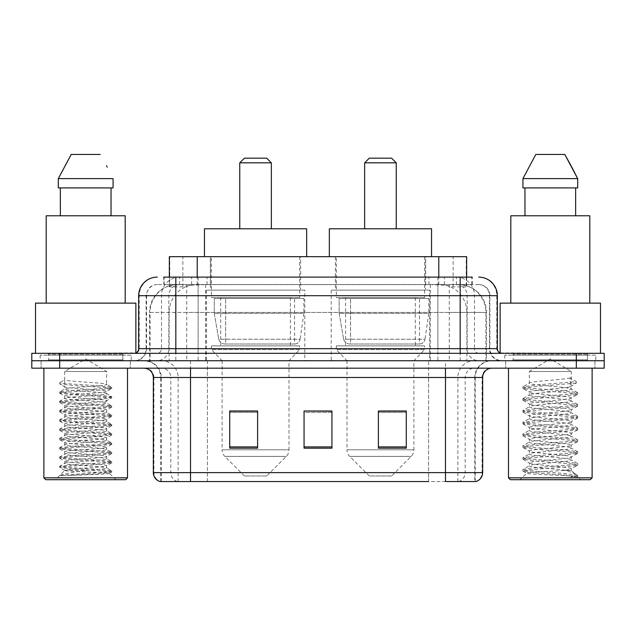 <?xml version="1.0" encoding="UTF-8"?>
<svg xmlns="http://www.w3.org/2000/svg" width="636" height="636" viewBox="0 0 636 636"><rect width="100%" height="100%" fill="white"/><g stroke="black" fill="none" stroke-linecap="round" stroke-linejoin="round"><path stroke-width="0.48" stroke-dasharray="3.18 2.39" d="M429.69 290.127L331.197 290.127L429.69 290.127L429.69 360.747L331.197 360.747L429.69 360.747M331.197 290.127L331.197 360.747M304.803 290.127L206.31 290.127L304.803 290.127L304.803 360.747L206.31 360.747L304.803 360.747M206.31 290.127L206.31 360.747M457.841 284.546L448.793 284.546L462.674 284.88C466.172 285.93 467.357 286.59 466.236 286.876L453.126 286.876L445.653 285.278L430.278 284.586L205.722 284.586L190.347 285.278L182.874 286.876L169.764 286.876L169.343 286.693L169.343 277.113L472.246 277.113L163.754 277.113L163.754 284.546L472.246 284.546L163.754 284.546M466.657 256.674L169.343 256.674M461.084 284.658A27.873 27.873 0 0 1 486.453 312.427L486.453 360.747L149.547 360.747L486.453 360.747M169.343 286.693C169.367 286.176 170.694 285.572 173.326 284.88L187.207 284.546L178.16 284.546M174.916 284.658A27.873 27.873 0 0 0 149.547 312.427L150.112 312.427L150.112 360.747M300.621 256.674L210.492 256.674L300.621 256.674L300.621 290.127L210.492 290.127L300.621 290.127M210.492 256.674L210.492 290.127M425.508 256.674L335.379 256.674L425.508 256.674L425.508 290.127L335.379 290.127L425.508 290.127M335.379 256.674L335.379 290.127M466.657 277.113L466.657 286.693L466.236 286.876L466.236 256.674M187.207 284.546L448.793 284.546M175.83 277.113L472.246 277.113L472.246 284.546M478.757 284.546L157.243 284.546L478.757 284.546A11.154 11.154 0 0 1 489.903 295.7L489.903 348.663L138.664 348.663M138.664 295.7L489.903 295.7L146.097 295.7L146.542 295.7L146.542 348.663L146.097 348.663A12.076 12.076 0 0 1 134.013 360.747L501.987 360.747L134.013 360.747M175.83 353.314L501.987 353.314L175.83 353.314M587.473 353.314L513.133 353.314L587.473 353.314L587.473 360.747L513.133 360.747L587.473 360.747L587.473 355.166L513.133 355.166L587.473 355.166M513.133 353.314L513.133 355.166M122.867 353.314L48.527 353.314L122.867 353.314L122.867 360.747L48.527 360.747L122.867 360.747L122.867 355.166L48.527 355.166L122.867 355.166M48.527 353.314L48.527 355.166M576.327 368.18L31.8 368.18L31.8 353.314L604.2 353.314L604.2 360.747L576.327 360.747L604.2 360.747L604.2 368.18L576.327 368.18L576.327 360.747L59.673 360.747L576.327 360.747L576.327 353.314M31.8 360.747L59.673 360.747L31.8 360.747M130.3 360.747L130.3 368.18L41.094 368.18L130.3 368.18L41.094 368.18L130.3 368.18L130.3 360.747L41.094 360.747L41.094 368.18L41.094 360.747L130.3 360.747M594.906 360.747L594.906 368.18L505.7 368.18L594.906 368.18L505.7 368.18L594.906 368.18L594.906 360.747L505.7 360.747L505.7 368.18L505.7 360.747L594.906 360.747M131.223 355.166L40.163 355.166L131.223 355.166L131.223 360.747L40.163 360.747L131.223 360.747M40.163 355.166L40.163 360.747M595.837 355.166L504.777 355.166L595.837 355.166L595.837 360.747L504.777 360.747L595.837 360.747M504.777 355.166L504.777 360.747M474.774 481.539L445.486 481.539L475.227 481.539L474.774 481.539L474.774 377.474L475.227 377.474A16.727 16.727 0 0 1 491.954 360.747L144.046 360.747L491.954 360.747M160.773 481.539L160.773 377.474L482.66 377.474M445.486 368.18L144.046 368.18L445.486 368.18M513.133 360.747L587.473 360.747L513.133 360.747M48.527 360.747L122.867 360.747L48.527 360.747M406.277 446.893L406.277 411.015L406.277 448.181L378.396 448.181L378.396 411.206L378.396 448.181L406.277 448.181L406.277 411.381L406.277 448.181L406.277 412.494L378.396 412.494L378.396 448.181L378.396 411.015L406.277 411.015L378.396 411.015L406.277 411.015L406.277 446.893L378.396 446.893M257.604 446.893L257.604 411.015L257.604 448.181L229.723 448.181L229.723 411.206L229.723 448.181L257.604 448.181L257.604 411.381L257.604 448.181L257.604 412.494L229.723 412.494L229.723 448.181L229.723 411.015L257.604 411.015L229.723 411.015L257.604 411.015L257.604 446.893L229.723 446.893M331.936 446.893L331.936 411.015L331.936 448.181L304.064 448.181L304.064 411.206L304.064 448.181L331.936 448.181L331.936 411.381L331.936 448.181L331.936 412.494L304.064 412.494L304.064 411.015L304.064 448.181L304.064 411.206L304.064 448.181L304.064 412.494L331.936 412.494L331.936 411.206L331.936 446.893L304.064 446.893L304.064 448.181L331.936 448.181L331.936 411.206L304.064 411.206L304.064 446.893M177.404 481.539A9.294 9.15 -90 0 1 170.814 472.62L170.814 377.474L207.423 377.474L207.423 481.539L428.577 481.539L428.577 472.62L153.904 472.62A9.294 9.15 -90 0 0 160.495 481.539L475.967 481.539M331.936 411.015L304.064 411.015L331.936 411.015M190.514 360.747L190.514 481.539L445.486 481.539L445.486 377.474L160.773 377.474C159.787 367.314 154.214 361.733 144.046 360.747M257.604 412.494L257.604 411.381L257.604 412.494L229.723 412.494L229.723 448.181L257.604 448.181L257.604 412.494M406.277 412.494L406.277 411.381L406.277 412.494L378.396 412.494L378.396 448.181L406.277 448.181L406.277 412.494M257.604 411.206L229.723 411.206M406.277 411.206L378.396 411.206M69.729 475.418L98.715 473.685L111.618 472.262L109.607 473.43L115.991 479.687L55.396 479.687L64.689 470.394C62.733 471.443 110.592 472.421 109.646 473.335C111.276 474.058 85.176 474.774 69.729 475.418L59.919 475.418C64.244 473.892 72.838 472.214 85.693 470.394L64.689 470.394C63.401 468.843 107.985 467.293 106.697 465.743C107.985 464.201 63.401 462.642 64.689 461.1C63.401 459.558 107.985 458 106.697 456.457C107.985 454.907 63.401 453.357 64.689 451.806C63.401 450.264 107.985 448.706 106.697 447.164C107.985 445.613 63.401 444.063 64.689 442.513C63.401 440.971 107.985 439.412 106.697 437.87C107.985 436.32 63.401 434.77 64.689 433.227C63.401 431.677 107.985 430.127 106.697 428.577C107.985 427.034 63.401 425.476 64.689 423.934C63.401 422.383 107.985 420.833 106.697 419.283C107.985 417.741 63.401 416.183 64.689 414.64C63.401 413.09 107.985 411.54 106.697 409.989C107.985 408.447 63.401 406.897 64.689 405.347C63.401 403.804 107.985 402.246 106.697 400.704C107.985 399.154 63.401 397.603 64.689 396.053C63.401 394.511 107.985 392.953 106.697 391.41L106.697 393.732C107.985 392.181 63.401 390.631 64.689 389.089C63.401 387.539 107.985 385.988 106.697 384.438C107.985 382.896 63.401 381.338 64.689 379.795L64.689 371.504L106.697 371.504L85.693 358.887L64.689 371.504L106.697 371.504L106.554 384.279L111.618 387.213L98.715 385.798L63.147 383.468L59.657 382.697L59.657 383.858L64.689 386.76L64.832 388.922L59.776 391.863L72.679 390.44L108.239 388.119L111.618 387.213M127.51 368.18L43.876 368.18L127.51 368.18M123.789 360.747L47.597 360.747L123.789 360.747A0.93 0.93 0 0 1 122.867 359.817L48.527 359.817L122.867 359.817L122.867 354.236A0.93 0.93 0 0 1 123.789 353.314L47.597 353.314L123.789 353.314M47.597 360.747A0.93 0.93 0 0 0 48.527 359.817L48.527 354.236A0.93 0.93 0 0 0 47.597 353.314M135.873 353.314L35.521 353.314L135.873 352.924M125.189 303.134L46.205 303.134L125.189 303.134M111.618 472.262L108.239 471.363L72.679 469.034L59.657 467.492L63.147 466.713L98.715 464.391L111.729 462.841L108.239 462.07L72.679 459.748L59.657 458.198L63.147 457.419L98.715 455.098L111.729 453.548L108.239 452.776L72.679 450.455L59.657 448.905L63.147 448.134L98.715 445.804L111.729 444.254L108.239 443.483L72.679 441.161L59.776 439.738L63.147 438.84L98.715 436.511L111.729 434.968L108.239 434.189L72.679 431.868L59.657 430.318L63.147 429.546L98.715 427.225L111.729 425.675L108.239 424.896L72.679 422.574L59.657 421.024L63.147 420.253L98.715 417.932L111.729 416.381L108.239 415.61L72.679 413.281L59.657 411.738L63.147 410.959L98.715 408.638L111.729 407.088L108.239 406.317L72.679 403.995L59.657 402.445L63.147 401.666L98.715 399.344L111.618 397.921L106.697 400.704L106.697 403.025C107.985 401.475 63.401 399.925 64.689 398.375C63.401 396.832 107.985 395.274 106.697 393.732L111.618 396.506L98.715 395.083L63.147 392.762L59.776 391.863M111.618 397.921L108.239 397.023L72.679 394.702L59.657 393.151L63.147 392.38L98.715 390.051L111.618 388.636L106.697 391.41C107.985 389.86 63.401 388.31 64.689 386.76L64.689 379.795L59.657 382.697M111.618 388.636L108.239 387.729L72.679 385.408L59.776 383.985L64.689 386.76M111.618 407.215L106.697 409.989L106.697 412.319C107.985 410.769 63.401 409.218 64.689 407.668C63.401 406.126 107.985 404.568 106.697 403.025L111.618 405.8L98.715 404.377L63.147 402.055L59.657 401.284L72.679 399.734L108.239 397.413L111.618 396.506M59.776 393.279L64.832 396.212L64.689 398.375L59.776 401.149M111.618 416.508L106.697 419.283L106.697 421.604C107.985 420.062 63.401 418.512 64.689 416.962C63.401 415.419 107.985 413.861 106.697 412.319L111.618 415.093L98.715 413.67L63.147 411.349L59.657 410.57L72.679 409.028L108.239 406.698L111.618 405.8M59.776 402.572L64.832 405.506L64.689 407.668L59.776 410.443M111.618 425.802L106.697 428.577L106.697 430.898C107.985 429.356 63.401 427.797 64.689 426.255C63.401 424.705 107.985 423.155 106.697 421.604L111.618 424.387L98.715 422.964L63.147 420.642L59.657 419.863L72.679 418.321L108.239 415.992L111.618 415.093M59.776 411.866L64.832 414.799L64.689 416.962L59.776 419.736M111.618 435.096L106.697 437.87L106.697 440.192C107.985 438.649 63.401 437.091 64.689 435.549C63.401 433.998 107.985 432.448 106.697 430.898L111.618 433.673L98.715 432.257L63.147 429.936L59.657 429.157L72.679 427.607L108.239 425.285L111.618 424.387M59.776 421.159L64.832 424.093L64.689 426.255L59.776 429.03M111.618 444.389L106.697 447.164L106.697 449.485C107.985 447.935 63.401 446.385 64.689 444.842C63.401 443.292 107.985 441.742 106.697 440.192L111.618 442.966L98.715 441.551L63.147 439.222L59.657 438.45L72.679 436.9L108.239 434.579L111.618 433.673M59.776 430.445L64.832 433.386L64.689 435.549L59.776 438.323M111.618 453.675L106.697 456.457L106.697 458.779C107.985 457.228 63.401 455.678 64.689 454.128C63.401 452.586 107.985 451.027 106.697 449.485L111.618 452.26L98.715 450.837L63.147 448.515L59.657 447.744L72.679 446.194L108.239 443.872L111.618 442.966M59.776 439.738L64.832 442.68L64.689 444.842L59.776 447.617M111.618 462.968L106.697 465.743L106.697 468.072C107.985 466.522 63.401 464.972 64.689 463.421C63.401 461.879 107.985 460.321 106.697 458.779L111.618 461.553L98.715 460.13L63.147 457.809L59.657 457.038L72.679 455.487L108.239 453.166L111.618 452.26M59.776 449.032L64.832 451.965L64.689 454.128L59.776 456.902M85.693 470.394C98.453 469.614 105.457 468.843 106.697 468.072L111.618 470.847L98.715 469.424L63.147 467.102L59.657 466.323L72.679 464.781L108.239 462.452L111.618 461.553M59.776 458.325L64.832 461.259L64.689 463.421L59.776 466.196M55.396 479.687L115.991 479.687M64.689 470.394L59.776 467.619M60.356 187.906L113.065 187.906L111.038 187.906L113.065 187.906L113.065 178.621L58.321 178.621L58.321 187.906L60.356 187.906L60.356 215.787L111.038 215.787L60.356 215.787M71.184 154.461L100.202 154.461M106.458 165.742L107.198 167.141M46.205 215.787L125.189 215.787M35.521 303.134L135.873 303.134M43.876 477.827L127.51 477.827M45.736 479.687L125.65 479.687M59.919 475.418L108.239 471.745L111.618 470.847M239.756 228.793L271.349 228.793L239.756 228.793M266.707 475.967L244.407 475.967L224.826 456.386L286.287 456.386L224.826 456.386A9.294 9.294 0 0 1 222.107 449.819L289.006 449.819A9.294 9.294 0 0 1 286.287 456.386L266.707 475.967L244.407 475.967M289.006 360.747L222.107 360.747L222.107 449.819L289.006 449.819L289.006 360.747L299.691 349.593L211.422 349.593L299.691 349.593L299.691 345.873L211.422 345.873L211.422 349.593L222.107 360.747L289.006 360.747M220.708 297.561L290.406 297.561L220.708 297.561L220.708 345.873L290.406 345.873L220.708 345.873M290.406 297.561L290.406 345.873M211.422 256.674L299.691 256.674L211.422 256.674L211.422 297.561L299.691 297.561L211.422 297.561M299.691 256.674L299.691 297.561M306.663 256.674L204.45 256.674L306.663 256.674M204.45 228.793L306.663 228.793M211.422 345.873L299.691 345.873M239.756 162.824L271.349 162.824M244.407 158.173L266.707 158.173M294.595 344.02L294.587 344.02A5.573 5.573 90 0 0 300.113 339.242L218.736 339.242C219.841 342.438 222.147 344.028 225.653 344.02L225.661 298.483L225.661 344.02C222.163 344.036 219.857 342.446 218.736 339.242L214.26 313.357L214.26 298.483L303.873 298.483L303.873 313.357L214.26 313.357L218.736 339.242L300.113 339.242C299.357 343.79 294.277 344.322 294.595 344.02L225.653 344.02L294.595 344.02L294.587 298.483L225.661 298.483L294.587 298.483M303.873 298.483L214.26 298.483L225.661 298.483L214.26 298.483L214.26 313.357L303.873 313.357L300.113 339.242M364.651 228.793L396.244 228.793L364.651 228.793M391.593 475.967L369.293 475.967L349.713 456.386L411.174 456.386L349.713 456.386A9.294 9.294 0 0 1 346.994 449.819L413.893 449.819A9.294 9.294 0 0 1 411.174 456.386L391.593 475.967L369.293 475.967M413.893 360.747L346.994 360.747L346.994 449.819L413.893 449.819L413.893 360.747L424.578 349.593L336.309 349.593L424.578 349.593L424.578 345.873L336.309 345.873L336.309 349.593L346.994 360.747L413.893 360.747M345.594 297.561L415.292 297.561L345.594 297.561L345.594 345.873L415.292 345.873L345.594 345.873M415.292 297.561L415.292 345.873M336.309 256.674L424.578 256.674L336.309 256.674L336.309 297.561L424.578 297.561L336.309 297.561M424.578 256.674L424.578 297.561M431.55 256.674L329.337 256.674L431.55 256.674M329.337 228.793L431.55 228.793M336.309 345.873L424.578 345.873M364.651 162.824L396.244 162.824M369.293 158.173L391.593 158.173M419.482 344.02L419.474 344.02A5.573 5.573 90 0 0 424.999 339.242L343.623 339.242C344.728 342.438 347.041 344.028 350.547 344.02L350.547 298.483L350.547 344.02C347.049 344.036 344.744 342.446 343.623 339.242L339.147 313.357L339.147 298.483L428.759 298.483L428.759 313.357L339.147 313.357L343.623 339.242L424.999 339.242C424.244 343.79 419.164 344.322 419.482 344.02L350.547 344.02L419.482 344.02L419.474 298.483L350.547 298.483L419.474 298.483M428.759 298.483L339.147 298.483L350.547 298.483L339.147 298.483L339.147 313.357L428.759 313.357L424.999 339.242M564.068 470.394C551.173 471.332 526.354 472.262 526.592 473.105C524.231 474.424 576.804 475.625 577.655 476.777L564.005 474.909L536.609 472.945L523.086 471.181L526.584 469.996L564.005 467.047L577.52 465.274L571.311 468.764L571.311 470.394L564.068 470.394C568.815 469.813 571.231 469.273 571.311 468.764C572.599 466.8 528.015 464.829 529.303 462.865C528.015 460.901 572.599 458.93 571.311 456.966C572.599 455.002 528.015 453.031 529.303 451.067C528.015 449.103 572.599 447.124 571.311 445.16C572.599 443.197 528.015 441.225 529.303 439.261C528.015 437.298 572.599 435.326 571.311 433.362C572.599 431.399 528.015 429.427 529.303 427.464C528.015 425.5 572.599 423.528 571.311 421.565C572.599 419.601 528.015 417.621 529.303 415.658C528.015 413.694 572.599 411.723 571.311 409.759C572.599 407.795 528.015 405.824 529.303 403.86C528.015 401.896 572.599 399.925 571.311 397.961L571.311 400.911C572.599 398.947 528.015 396.975 529.303 395.012C528.015 393.048 572.599 391.068 571.311 389.105C572.599 387.141 528.015 385.17 529.303 383.206L529.303 371.504L571.311 371.504L550.307 358.887L529.303 371.504L571.311 371.504L571.072 388.842L577.52 392.595L564.005 390.83L526.584 387.88L522.911 386.895L536.609 384.931L576.296 381.584L576.296 383.063L570.238 386.744L570.238 377.895L576.296 381.584M592.124 368.18L508.49 368.18L592.124 368.18M588.403 360.747L512.211 360.747L588.403 360.747A0.93 0.93 0 0 1 587.473 359.817L513.133 359.817L587.473 359.817L587.473 354.236A0.93 0.93 0 0 1 588.403 353.314L512.211 353.314L588.403 353.314M512.211 360.747A0.93 0.93 0 0 0 513.133 359.817L513.133 354.236A0.93 0.93 0 0 0 512.211 353.314M500.127 352.924L600.479 353.314L500.127 353.314M589.795 303.134L510.811 303.134L589.795 303.134M577.52 465.274L574.03 464.097L536.609 461.148L522.911 459.176L526.584 458.19L564.005 455.241L577.703 453.277L574.03 452.291L536.609 449.342L523.086 447.577L526.584 446.393L564.005 443.443L577.703 441.479L574.03 440.494L536.609 437.544L522.911 435.573L526.584 434.595L564.005 431.645L577.703 429.674L574.03 428.688L536.609 425.738L522.911 423.775L526.584 422.789L564.005 419.84L577.703 417.876L574.03 416.89L536.609 413.941L522.911 411.977L526.584 410.991L564.005 408.042L577.52 406.269L571.311 409.759L571.311 412.708C572.599 410.745 528.015 408.773 529.303 406.809C528.015 404.846 572.599 402.874 571.311 400.911L577.52 404.401L564.005 402.628L526.584 399.678L522.911 398.7L536.609 396.729L574.03 393.779L577.52 392.595M577.52 406.269L574.03 405.092L536.609 402.143L522.911 400.171L526.584 399.185L564.005 396.236L577.52 394.471L571.311 397.961C572.599 395.997 528.015 394.026 529.303 392.062L529.303 395.012L523.086 398.494M577.52 394.471L574.03 393.286L536.609 390.337L523.086 388.572L529.303 392.062C527.999 390.281 564.164 388.556 570.238 386.744M577.52 418.075L571.311 421.565L571.311 424.514C572.599 422.55 528.015 420.579 529.303 418.615C528.015 416.652 572.599 414.672 571.311 412.708L577.52 416.198L564.005 414.433L526.584 411.484L522.911 410.498L536.609 408.535L574.03 405.577L577.52 404.401M523.086 400.37L529.534 404.122L529.303 406.809L523.086 410.3M577.52 429.872L571.311 433.362L571.311 436.312C572.599 434.348 528.015 432.377 529.303 430.413C528.015 428.449 572.599 426.478 571.311 424.514L577.52 428.004L564.005 426.231L526.584 423.282L522.911 422.296L536.609 420.332L574.03 417.383L577.52 416.198M523.086 412.176L529.534 415.928L529.303 418.615L523.086 422.097M577.52 441.678L571.311 445.16L571.311 448.118C572.599 446.154 528.015 444.174 529.303 442.211C528.015 440.247 572.599 438.276 571.311 436.312L577.52 439.802L564.005 438.037L526.584 435.088L522.911 434.102L536.609 432.13L574.03 429.181L577.52 428.004M523.086 423.974L529.534 427.726L529.303 430.413L523.086 433.903M577.52 453.476L571.311 456.966L571.311 459.915C572.599 457.952 528.015 455.98 529.303 454.017C528.015 452.053 572.599 450.081 571.311 448.118L577.52 451.6L564.005 449.835L526.584 446.885L522.911 445.9L536.609 443.936L574.03 440.987L577.52 439.802M523.086 435.771L529.534 439.532L529.303 442.211L523.086 445.701M577.655 476.777L570.818 476.777C574.252 475.696 575.453 474.615 574.443 473.526L566.048 470.37C554.695 468.859 528.222 467.325 529.303 465.814C528.015 463.851 572.599 461.879 571.311 459.915L577.52 463.406L564.005 461.633L526.584 458.683L522.911 457.705L536.609 455.734L574.03 452.784L577.52 451.6M523.086 447.577L529.534 451.329L529.303 454.017L523.086 457.507M566.477 470.402L571.311 470.394L574.443 473.526M523.086 459.375L529.534 463.127L529.303 465.814L523.086 469.304L536.609 467.54L574.03 464.59L577.52 463.406M570.818 476.777L577.703 475.402L577.703 476.777L580.604 479.687L520.01 479.687L580.604 479.687M523.086 471.181L526.648 473.248L520.01 479.687M524.962 187.906L575.644 187.906L575.644 215.787L524.962 215.787L575.644 215.787L524.962 215.787L524.962 187.906L522.935 187.906L577.679 187.906L522.935 187.906L522.935 178.621L577.679 178.621M535.798 154.461L564.816 154.461M571.072 165.742L571.804 167.141M570.238 377.895C564.06 379.716 528.023 381.425 529.303 383.206L523.086 386.696M524.962 215.787L575.644 215.787M510.811 215.787L589.795 215.787M500.127 303.134L600.479 303.134M508.49 477.827L592.124 477.827M510.35 479.687L590.264 479.687M575.644 187.906L577.679 187.906M577.703 475.402L564.005 473.438L526.584 470.489L523.086 469.304M523.086 388.572L526.584 387.388L576.296 383.063M169.764 286.876L169.764 256.674M173.326 284.88A27.873 27.451 -90 0 0 150.112 312.427L486.453 312.427L449.278 312.427L449.278 360.747M485.888 360.747L485.888 312.427A27.873 27.451 90 0 0 462.674 284.88M186.722 284.546L186.722 312.427L149.547 312.427L149.547 360.747M430.278 284.586L430.278 360.747M445.653 285.278A27.873 27.451 90 0 1 466.88 312.427L466.88 360.747M205.722 284.586L205.722 360.747M190.347 285.278A27.873 27.451 -90 0 0 169.12 312.427L169.12 360.747M449.278 284.546L449.278 312.427L186.722 312.427L186.722 360.747M197.216 284.61L197.216 277.113M182.874 286.876L182.874 256.674M210.325 284.61L210.325 256.674M425.675 284.61L425.675 256.674M453.126 286.876L453.126 256.674M438.784 284.61L438.784 277.113M191.627 284.546L191.627 277.113M157.243 284.546C154.087 284.602 151.392 285.747 149.174 288.005L146.272 293.697L146.097 295.7L146.097 348.663L460.17 348.663L460.17 284.546M198.114 277.113L198.114 348.663L146.542 348.663A12.076 11.893 90 0 1 134.649 360.747M460.17 360.747L460.17 348.663L489.903 348.663C490.618 356.001 494.649 360.032 501.987 360.747M437.886 277.113L437.886 295.7L497.336 295.7M497.336 348.663L496.772 348.663L496.772 295.7A18.587 18.301 90 0 0 478.471 277.113M59.673 353.314L59.673 368.18M179.813 277.113A18.587 18.301 -90 0 0 161.504 295.7L161.504 348.663A4.643 4.579 90 0 1 156.933 353.314M157.529 277.113A18.587 18.301 -90 0 0 139.228 295.7L139.228 348.663A4.643 4.579 90 0 1 134.649 353.314M456.187 277.113A18.587 18.301 90 0 1 474.496 295.7L474.496 348.663L437.886 348.663L437.886 353.314M501.351 353.314A4.643 4.579 -90 0 1 496.772 348.663L474.496 348.663A4.643 4.579 -90 0 0 479.067 353.314M157.529 284.546A11.154 10.979 -90 0 0 146.542 295.7L437.886 295.7L437.886 348.663L198.114 348.663L198.114 353.314M198.114 284.546L198.114 360.747M179.813 284.546A11.154 10.979 -90 0 0 168.826 295.7L168.826 348.663A12.076 11.893 90 0 1 156.933 360.747M175.83 284.546L175.83 360.747M478.471 284.546A11.154 10.979 90 0 1 489.458 295.7L489.458 348.663A12.076 11.893 -90 0 0 501.351 360.747M456.187 284.546A11.154 10.979 90 0 1 467.174 295.7L467.174 348.663A12.076 11.893 -90 0 0 479.067 360.747M437.886 284.546L437.886 360.747M164.175 284.546L164.175 277.113M179.583 284.546L179.583 277.113M207.034 284.546L207.034 277.113M428.966 284.546L428.966 277.113M456.417 284.546L456.417 277.113M471.825 284.546L471.825 277.113M444.373 284.546L444.373 277.113M458.596 481.539A9.294 9.15 90 0 0 465.186 472.62L428.577 472.62L428.577 377.474L474.774 377.474A16.727 16.472 -90 0 1 491.246 360.747M153.34 377.474L153.904 377.474L153.904 472.62L153.34 472.62M475.505 481.539A9.294 9.15 90 0 0 482.096 472.62L465.186 472.62L465.186 377.474A9.294 9.15 -90 0 1 474.337 368.18M482.66 472.62L482.096 472.62L482.096 377.474A9.294 9.15 -90 0 1 491.246 368.18M144.754 368.18A9.294 9.15 90 0 1 153.904 377.474L170.814 377.474A9.294 9.15 90 0 0 161.663 368.18M207.423 481.539L207.423 368.18M428.577 481.539L428.577 368.18M457.864 481.539L457.864 377.474A16.727 16.472 -90 0 1 474.337 360.747M475.227 481.539L475.227 377.474L445.486 377.474L445.486 360.747M161.226 481.539L161.226 377.474A16.727 16.472 90 0 0 144.754 360.747M178.136 481.539L178.136 377.474A16.727 16.472 90 0 0 161.663 360.747M207.423 360.747L207.423 377.474L428.577 377.474L428.577 360.747M122.867 354.236L48.527 354.236L122.867 354.236M587.473 354.236L513.133 354.236L587.473 354.236M111.729 470.974L111.729 472.135M59.657 466.323L59.657 467.492M111.729 461.68L111.729 462.841M59.657 457.038L59.657 458.198M111.729 452.387L111.729 453.548M59.657 447.744L59.657 448.905M111.729 443.093L111.729 444.254M59.657 438.45L59.657 439.611M111.729 433.808L111.729 434.968M59.657 429.157L59.657 430.318M111.729 424.514L111.729 425.675M59.657 419.863L59.657 421.024M111.729 415.221L111.729 416.381M59.657 410.57L59.657 411.738M111.729 405.927L111.729 407.088M59.657 401.284L59.657 402.445M111.729 396.633L111.729 397.794M59.657 391.991L59.657 393.151M111.729 387.34L111.729 388.509M522.911 469.503L522.911 470.982M577.703 463.604L577.703 465.075M522.911 457.705L522.911 459.176M577.703 451.798L577.703 453.277M522.911 445.9L522.911 447.378M577.703 440.001L577.703 441.479M522.911 434.102L522.911 435.573M577.703 428.203L577.703 429.674M522.911 422.296L522.911 423.775M577.703 416.397L577.703 417.876M522.911 410.498L522.911 411.977M577.703 404.599L577.703 406.07M522.911 398.7L522.911 400.171M577.703 392.794L577.703 394.272M522.911 386.895L522.911 388.373M573.68 472.969L577.52 475.203"/><path stroke-width="0.95" d="M163.754 277.113L175.83 277.113L163.754 277.113L169.343 277.113L169.343 256.674L466.657 256.674L466.657 277.113M157.243 277.113A18.587 18.587 0 0 0 138.664 295.7L138.664 348.663A4.643 4.643 0 0 1 134.013 353.314M478.757 277.113A18.587 18.587 0 0 1 497.336 295.7L175.83 295.7L175.83 277.113L472.246 277.113M497.336 295.7L497.336 348.663C497.614 351.485 499.165 353.036 501.987 353.314M59.673 353.314L31.8 353.314L31.8 360.747L59.673 360.747L31.8 360.747L31.8 368.18L59.673 368.18L59.673 360.747L576.327 360.747L59.673 360.747L59.673 353.314L576.327 353.314L576.327 360.747L604.2 360.747L576.327 360.747L576.327 368.18L59.673 368.18M576.327 368.18L604.2 368.18L604.2 353.314L576.327 353.314M207.423 481.539L160.495 481.539M482.66 472.62C482.398 477.072 480.172 480.045 475.967 481.539L445.486 481.539L445.486 472.62L482.66 472.62L482.66 377.474A9.294 9.294 0 0 1 491.954 368.18M160.034 481.539A9.294 9.294 0 0 1 153.34 472.62L153.34 377.474C152.791 371.829 149.691 368.729 144.046 368.18M406.277 448.181L406.277 411.015L378.396 411.015L378.396 448.181L406.277 448.181M257.604 448.181L257.604 411.015L229.723 411.015L229.723 448.181L257.604 448.181M331.936 448.181L331.936 411.015L304.064 411.015L304.064 448.181L331.936 448.181M428.577 481.539L190.514 481.539L190.514 472.62L445.486 472.62L445.486 377.474L153.34 377.474M304.064 411.015L331.936 411.206L304.064 411.015M257.604 411.206L229.723 411.206M406.277 411.206L378.396 411.206M125.65 479.687L45.736 479.687L43.876 477.827L127.51 477.827L125.65 479.687M43.876 368.18L43.876 477.827M127.51 368.18L127.51 477.827M135.873 352.924L135.873 303.134L35.521 303.134L35.521 353.314M125.189 303.134L125.189 215.787L46.205 215.787L46.205 303.134M111.038 187.906L111.038 215.787L111.038 187.906M58.321 178.621L71.184 154.461L58.321 178.621L58.321 187.906L113.065 187.906L113.065 178.621L58.321 178.621M107.198 167.141L106.458 165.742M60.356 187.906L60.356 215.787M100.202 154.461L71.184 154.461M239.756 162.824L271.349 162.824L266.707 158.173L244.407 158.173L239.756 162.824L239.756 228.793M271.349 162.824L271.349 228.793M306.663 256.674L306.663 228.793L204.45 228.793L204.45 256.674M364.651 162.824L396.244 162.824L391.593 158.173L369.293 158.173L364.651 162.824L364.651 228.793M396.244 162.824L396.244 228.793M431.55 256.674L431.55 228.793L329.337 228.793L329.337 256.674M590.264 479.687L510.35 479.687L508.49 477.827L592.124 477.827L590.264 479.687M508.49 368.18L508.49 477.827M592.124 368.18L592.124 477.827M600.479 353.314L600.479 303.134L500.127 303.134L500.127 352.924M589.795 303.134L589.795 215.787L510.811 215.787L510.811 303.134M571.804 167.141L577.679 178.621L522.935 178.621L535.798 154.461L522.935 178.621L522.935 187.906L577.679 187.906L577.679 178.621L577.679 187.906M577.679 178.621L564.816 154.461L571.072 165.742M524.962 187.906L524.962 215.787M575.644 215.787L575.644 187.906M564.816 154.461L535.798 154.461M197.216 277.113L197.216 256.674M438.784 277.113L438.784 256.674M175.83 353.314L175.83 295.7L138.664 295.7M138.664 348.663L497.336 348.663M460.17 277.113L460.17 353.314M445.486 368.18L445.486 377.474L482.66 377.474M153.34 472.62L190.514 472.62L190.514 368.18M331.936 446.893L304.064 446.893M257.604 446.893L229.723 446.893M406.277 446.893L378.396 446.893"/></g></svg>
